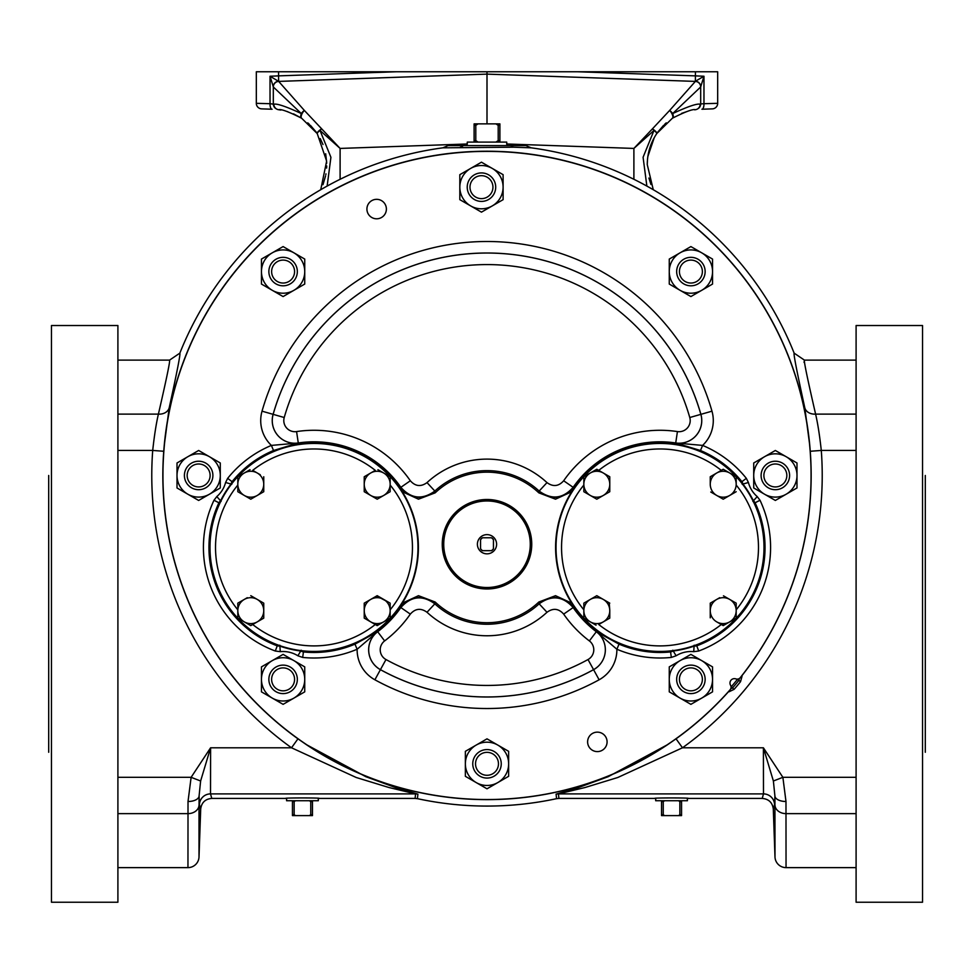 <?xml version="1.0" encoding="UTF-8"?>
<svg xmlns="http://www.w3.org/2000/svg" width="974" height="974" viewBox="0 0 974 974"><rect width="100%" height="100%" fill="white"/><g stroke="black" fill="none" stroke-linecap="round" stroke-linejoin="round"><path stroke-width="1.46" d="M318.255 798.29L318.328 800.725L286.575 800.725L286.648 798.29M687.352 798.29L687.425 800.725L655.672 800.725L655.745 798.29M487 142.094L506.687 142.094L507.064 145.589L466.936 145.589L467.313 142.094L487 142.094M922.536 902.228L922.536 325.523L856.097 325.523L856.097 902.228L922.536 902.228M925.3 752.281L925.3 475.47M184.403 475.47A14.245 14.245 0 0 0 198.647 489.703A14.245 14.245 0 0 0 212.892 475.47A14.245 14.245 0 0 0 198.647 461.226A14.245 14.245 0 0 0 184.403 475.47M187.166 475.47A11.469 11.469 0 0 0 198.647 486.939A11.469 11.469 0 0 0 210.116 475.47A11.469 11.469 0 0 0 198.647 463.989A11.469 11.469 0 0 0 187.166 475.47M676.662 679.365A14.245 14.245 0 0 0 690.895 693.61A14.245 14.245 0 0 0 705.139 679.365A14.245 14.245 0 0 0 690.895 665.12A14.245 14.245 0 0 0 676.662 679.365M679.426 679.365A11.469 11.469 0 0 0 690.895 690.834A11.469 11.469 0 0 0 702.376 679.365A11.469 11.469 0 0 0 690.895 667.896A11.469 11.469 0 0 0 679.426 679.365M467.228 187.166A14.245 14.245 0 0 0 481.46 201.411A14.245 14.245 0 0 0 495.705 187.166A14.245 14.245 0 0 0 481.46 172.922A14.245 14.245 0 0 0 467.228 187.166M469.992 187.166A11.469 11.469 0 0 0 481.46 198.635A11.469 11.469 0 0 0 492.941 187.166A11.469 11.469 0 0 0 481.46 175.685A11.469 11.469 0 0 0 469.992 187.166M501.245 763.823A14.245 14.245 0 0 0 487 749.578A14.245 14.245 0 0 0 472.755 763.823A14.245 14.245 0 0 0 487 778.068A14.245 14.245 0 0 0 501.245 763.823M498.469 763.823A11.469 11.469 0 0 0 487 752.342A11.469 11.469 0 0 0 475.531 763.823A11.469 11.469 0 0 0 487 775.292A11.469 11.469 0 0 0 498.469 763.823M761.108 475.47A14.245 14.245 0 0 0 775.353 489.703A14.245 14.245 0 0 0 789.597 475.47A14.245 14.245 0 0 0 775.353 461.226A14.245 14.245 0 0 0 761.108 475.47M763.884 475.47A11.469 11.469 0 0 0 775.353 486.939A11.469 11.469 0 0 0 786.834 475.47A11.469 11.469 0 0 0 775.353 463.989A11.469 11.469 0 0 0 763.884 475.47M268.861 271.563A14.245 14.245 0 0 0 283.105 285.808A14.245 14.245 0 0 0 297.338 271.563A14.245 14.245 0 0 0 283.105 257.331A14.245 14.245 0 0 0 268.861 271.563M271.624 271.563A11.469 11.469 0 0 0 283.105 283.044A11.469 11.469 0 0 0 294.574 271.563A11.469 11.469 0 0 0 283.105 260.095A11.469 11.469 0 0 0 271.624 271.563M619.026 644.143L616.871 649.244A34.212 34.212 0 0 1 599.12 679.779A233.054 233.054 0 0 1 374.88 679.779A34.212 34.212 0 0 1 357.129 649.244L354.974 644.143L377.656 631.7L357.129 649.244A110.573 110.573 0 0 1 302.671 657.426L297.91 655.794A27.844 27.844 0 0 0 280.293 651.667L275.301 651.022A110.573 110.573 0 0 1 213.988 500.259L216.788 496.582A27.844 27.844 0 0 0 225.591 482.483L227.66 478.356A110.573 110.573 0 0 1 271.393 445.41A34.212 34.212 0 0 1 262.03 411.174A233.979 233.979 0 0 1 711.97 411.174A34.212 34.212 0 0 1 702.607 445.41L700.476 450.512L675.712 443L702.607 445.41A110.573 110.573 0 0 1 746.34 478.356L748.409 482.483A27.844 27.844 0 0 0 757.212 496.582L760.012 500.259A110.573 110.573 0 0 1 698.699 651.022L693.707 651.667A27.844 27.844 0 0 0 676.09 655.794L671.329 657.426A110.573 110.573 0 0 1 616.871 649.244L596.344 631.7L619.026 644.143A105.034 105.034 0 0 0 670.769 651.923L673.144 651.107A33.372 33.372 0 0 1 673.302 650.997M740.252 677.673A324.074 324.074 0 0 0 487 151.396A324.074 324.074 0 0 0 372.458 778.616A324.074 324.074 0 0 0 730.11 689.75A3.884 3.884 0 0 0 730.561 685.258A4.42 4.42 0 0 1 735.906 678.902A3.884 3.884 0 0 0 740.252 677.673M386.386 209.057A9.728 9.728 0 0 0 376.646 199.329A9.728 9.728 0 0 0 366.918 209.057A9.728 9.728 0 0 0 376.646 218.797A9.728 9.728 0 0 0 386.386 209.057M607.082 741.871A9.728 9.728 0 0 0 597.354 732.144A9.728 9.728 0 0 0 587.614 741.871A9.728 9.728 0 0 0 597.354 751.599A9.728 9.728 0 0 0 607.082 741.871M271.624 679.365A11.469 11.469 0 0 0 283.105 690.834A11.469 11.469 0 0 0 294.574 679.365A11.469 11.469 0 0 0 283.105 667.896A11.469 11.469 0 0 0 271.624 679.365M268.861 679.365A14.245 14.245 0 0 0 283.105 693.61A14.245 14.245 0 0 0 297.338 679.365A14.245 14.245 0 0 0 283.105 665.12A14.245 14.245 0 0 0 268.861 679.365M679.426 271.563A11.469 11.469 0 0 0 690.895 283.044A11.469 11.469 0 0 0 702.376 271.563A11.469 11.469 0 0 0 690.895 260.095A11.469 11.469 0 0 0 679.426 271.563M676.662 271.563A14.245 14.245 0 0 0 690.895 285.808A14.245 14.245 0 0 0 705.139 271.563A14.245 14.245 0 0 0 690.895 257.331A14.245 14.245 0 0 0 676.662 271.563M443.73 544.235A43.27 43.27 0 0 0 487 587.505A43.27 43.27 0 0 0 530.27 544.235A43.27 43.27 0 0 0 487 500.965A43.27 43.27 0 0 0 443.73 544.235M442.257 544.235A44.743 44.743 0 0 0 487 588.978A44.743 44.743 0 0 0 531.743 544.235A44.743 44.743 0 0 0 487 499.492A44.743 44.743 0 0 0 442.257 544.235M586.178 473.608A104.413 104.413 0 0 0 586.178 621.266A104.413 104.413 0 0 0 733.848 621.266A104.413 104.413 0 0 0 733.848 473.608A104.413 104.413 0 0 0 586.178 473.608M240.152 473.608A104.413 104.413 0 0 0 240.152 621.266A104.413 104.413 0 0 0 387.822 621.266A104.413 104.413 0 0 0 387.822 473.608A104.413 104.413 0 0 0 240.152 473.608M487 534.629A9.606 9.606 0 0 0 477.394 544.235A9.606 9.606 0 0 0 487 553.841A9.606 9.606 0 0 0 496.606 544.235A9.606 9.606 0 0 0 487 534.629M723.974 625.186L721.296 624.504A98.459 98.459 0 0 1 598.73 624.504L609.773 618.137L609.773 610.649A12.966 12.966 0 0 1 590.317 621.875A12.966 12.966 0 0 1 590.317 599.424A12.966 12.966 0 0 1 603.283 599.424L596.806 595.674L583.84 603.162L583.84 609.834A98.459 98.459 0 0 1 583.84 485.052M596.051 625.186L583.84 618.137L583.84 603.162L596.806 595.674L603.283 599.424A12.966 12.966 0 0 1 609.773 610.649L609.249 602.869M250.026 625.186L250.781 625.612L263.747 618.137L263.747 610.649A12.966 12.966 0 0 1 244.291 621.875L250.781 625.612L252.704 624.504A98.459 98.459 0 0 0 375.27 624.504L377.949 625.186M729.745 690.164A2.764 2.654 129.6 0 1 729.039 691.771L728.625 691.564A324.172 324.172 0 0 1 676.041 738.816L682.482 747.789L617.82 777.483L585.082 787.503L558.419 793.895L558.906 798.424L556.58 798.668L556.081 794.151L578.3 787.601L608.178 776.704L667.823 744.513A324.159 324.159 0 0 1 306.177 744.513L297.959 738.816A324.172 324.172 0 0 1 163.742 451.266L164.216 445.556A324.159 324.159 0 0 1 809.784 445.556L810.258 451.266A324.172 324.172 0 0 1 741.774 675.895L742.042 676.273A2.764 2.654 130.4 0 1 740.593 677.247M729.039 691.771L734.116 689.336L732.521 687.961L730.744 688.752M739.376 678.476L738.889 680.363L740.532 681.69L742.042 676.273M306.177 744.513L365.822 776.704L395.7 787.601L417.919 794.151L417.42 798.668A330.612 330.612 0 0 0 556.58 798.668M700.683 86.662A5.54 5.406 180 0 0 695.375 81.268L703.971 76.24L700.683 86.966L672.657 113.581A5.54 2.581 45.3 0 0 669.637 110.439L652.422 128.86A5.54 1.327 45.7 0 1 653.98 130.467L633.891 148.425L652.422 128.86A5.54 1.485 34.1 0 1 656.768 133.572C650.522 142.91 647.345 153.247 647.26 164.606L653.274 189.711M650.949 184.476L648.915 178.047M51.464 325.523L51.464 902.228L117.903 902.228L117.903 325.523L51.464 325.523M48.7 475.47L48.7 752.281M676.041 738.816L667.823 744.513M728.625 691.564L729.051 690.956M694.645 109.819L695.375 109.709A5.54 5.491 -97.5 0 0 700.148 104.218C697.007 103.402 687.839 106.519 672.657 113.581A5.54 2.922 56.9 0 1 672.389 118.219A5.54 2.167 56.9 0 0 669.637 110.439L695.351 81.439L695.424 75.875L703.971 76.24L703.971 103.694L717.68 103.329A5.54 5.54 0 0 1 712.347 108.869L701.925 109.234A5.54 2.24 -92 0 0 703.971 103.694L700.683 103.926A5.54 5.54 0 0 1 697.761 108.808A5.54 5.54 0 0 0 700.683 103.926L700.635 103.926A5.54 5.527 88 0 1 697.968 108.662M695.339 81.402A5.54 5.54 0 0 1 700.683 86.942A5.54 5.54 0 0 0 695.339 81.402L487 74.121L278.661 81.402L304.363 110.439L340.109 148.425L320.02 130.467A5.54 1.047 145.9 0 0 317.232 133.572L301.611 118.219A5.54 2.922 -56.9 0 1 301.343 113.581A5.54 2.581 -45.3 0 1 304.363 110.439A5.54 2.167 -56.9 0 0 301.611 118.219C288.73 111.742 281.072 108.905 278.625 109.709L280.841 110.05M700.635 103.926L700.148 104.218A5.54 5.467 48.8 0 1 698.297 108.394A5.54 5.54 0 0 1 695.375 109.709C692.952 108.905 685.294 111.73 672.389 118.219L656.768 133.572A5.54 1.047 -145.9 0 0 653.98 130.467L643.084 157.277L646.858 186.071M276.86 109.161A5.54 5.467 -48.8 0 1 273.852 104.218C277.042 103.414 286.198 106.531 301.343 113.581L273.317 86.966L270.029 76.24L278.661 81.402L487 74.121L487 71.772L278.576 71.772L278.576 75.875L396.101 71.772M273.317 86.662A5.54 5.406 0 0 1 278.625 81.268L278.576 75.875L270.029 76.24L270.029 103.694L273.852 104.218A5.54 5.491 97.5 0 0 278.625 109.709A5.54 5.54 0 0 1 275.703 108.394L275.703 108.394M273.317 86.942A5.54 5.54 0 0 1 278.661 81.402A5.54 5.54 0 0 0 273.317 86.942M320.726 189.711L326.643 161.124L317.232 133.572A5.54 1.485 -34.1 0 1 321.578 128.86A5.54 1.327 -45.7 0 0 320.02 130.467L330.917 157.313L327.142 186.071M325.681 153.782L326.728 163.169M286.283 111.28L287.756 111.718M293.503 113.848L301.55 118.183M307.735 122.846L309.367 124.331M310.426 125.354L316.221 132.123M320.239 138.576L322.978 144.517M326.728 165.982L326.631 168.076M325.961 173.859L325.827 174.626M325.572 175.917L322.978 184.683M647.26 164.606L647.479 159.578M647.844 156.546L654.26 137.651M657.779 132.123L663.574 125.354M664.633 124.331L666.265 122.846M681.569 113.398L687.766 111.267M698.297 108.394L698.297 108.394A5.54 5.467 48.8 0 1 697.141 109.161M272.075 109.234L261.653 108.869A5.54 5.54 0 0 1 256.32 103.329L270.029 103.694A5.54 2.24 92 0 0 272.075 109.234L269.165 109.125M577.899 71.772L695.424 75.875L695.424 71.772L487 71.772M273.317 103.926A5.54 5.54 0 0 0 276.239 108.808A5.54 5.54 0 0 1 273.317 103.926L273.317 86.966A5.54 5.527 0 0 1 278.649 81.439M712.347 108.869L701.925 109.234M256.32 103.329L256.32 71.772L278.576 71.772M695.424 71.772L717.68 71.772L717.68 103.329M487 123.868L487 74.121M695.351 81.439A5.54 5.527 0 0 1 700.683 86.966L700.683 103.926M117.903 867.627L187.958 867.627L188.019 801.48L191.123 777.313L210.603 747.789L210.518 793.895L211.76 798.424L286.076 798.424C281.145 797.767 323.758 797.767 318.827 798.424L415.094 798.424L415.581 793.895L388.918 787.503L356.18 777.483L291.518 747.789L297.959 738.816M558.906 798.424L655.173 798.424C650.242 797.767 692.855 797.767 687.924 798.424L762.24 798.424L763.482 793.895L763.397 747.789L782.877 777.313L785.981 801.48L786.042 867.627L856.097 867.627M211.76 798.424C205.21 799.021 201.521 802.588 200.693 809.114L199.451 804.646L199.086 795.977L199.013 856.937L199.013 805.218A11.067 8.717 -0 0 1 187.958 813.631L117.903 813.631M117.903 450.438L152.711 450.438A335.214 335.214 0 0 0 291.518 747.789L210.603 747.789L200.62 781.002L199.086 795.977A11.067 5.795 0.7 0 1 188.019 801.48M117.903 777.313L191.123 777.313L200.62 781.002M187.958 867.627A11.067 11.067 0 0 0 199.013 856.937L200.693 809.114M786.042 867.627A11.067 11.067 0 0 1 774.987 856.937L774.914 795.977L773.38 781.002L763.397 747.789L682.482 747.789A335.214 335.214 0 0 0 821.289 450.438C819.682 435.622 817.783 423.507 815.603 414.12C807.446 378.716 803.72 360.721 804.439 360.124L804.049 362.377M785.981 801.48A11.067 5.795 -0.7 0 1 774.914 795.977L774.549 804.646L773.307 809.114C772.479 802.588 768.79 799.021 762.24 798.424M856.097 777.313L782.877 777.313L773.38 781.002M163.742 451.266L152.711 450.438C154.318 435.622 156.217 423.507 158.397 414.12C166.554 378.716 170.28 360.721 169.561 360.124L179.849 353.148C180.604 353.732 177.061 371.91 169.22 407.704L164.216 445.556M117.903 414.12L158.397 414.12A11.067 8.669 -170.5 0 0 169.22 407.704M417.42 798.668L415.094 798.424M809.784 445.556L804.78 407.704C796.939 371.91 793.396 353.732 794.151 353.148L804.439 360.124L856.097 360.124M804.78 407.704A11.067 8.669 170.5 0 0 815.603 414.12L856.097 414.12M810.258 451.266L821.289 450.438L856.097 450.438M794.151 353.148A330.612 330.612 0 0 0 531.195 147.829L513.712 147.196L442.805 147.829A330.612 330.612 0 0 0 179.849 353.148M460.288 147.196A11.067 6.684 86.9 0 0 463.222 145.589L448.125 145.589L442.805 147.829M513.712 147.196A11.067 6.684 93.1 0 1 510.778 145.589L463.222 145.589M531.195 147.829L525.875 145.589L510.778 145.589M774.987 856.937L773.307 809.114M169.561 360.124L117.903 360.124M390.16 485.052A98.459 98.459 0 0 1 390.16 609.834L390.16 603.162L376.682 595.978M364.227 610.649L364.227 618.137L370.717 621.875A12.966 12.966 0 0 1 370.717 599.424L364.227 603.162L364.227 618.137L377.194 625.612L390.16 618.137L390.16 603.162L377.194 595.674L364.227 603.162M370.717 599.424A12.966 12.966 0 0 1 390.16 610.649A12.966 12.966 0 0 1 370.717 621.875M390.16 491.712L390.16 484.236A12.966 12.966 0 0 1 383.683 495.462L390.16 491.712L383.683 495.462A12.966 12.966 0 0 1 370.717 495.462L364.227 491.712L364.227 484.236A12.966 12.966 0 0 1 383.683 472.999L377.949 469.699M377.717 498.907L376.938 499.053M260.241 474.728L252.704 470.369A98.459 98.459 0 0 1 375.27 470.369L364.227 476.749L364.227 491.712L370.717 495.462A12.966 12.966 0 0 1 364.227 484.236M263.747 484.236L263.747 491.712L257.258 495.462A12.966 12.966 0 0 1 237.814 484.236A12.966 12.966 0 0 1 257.258 472.999A12.966 12.966 0 0 1 257.258 495.462L263.747 491.712L263.747 476.749M250.026 469.699L237.814 476.749L237.814 491.712L250.781 499.199L237.814 491.712L237.814 485.052A98.459 98.459 0 0 0 237.814 609.834L237.814 603.162L244.291 599.424A12.966 12.966 0 0 1 257.258 599.424L250.781 595.674L257.258 599.424A12.966 12.966 0 0 1 263.747 610.649L263.747 603.162L257.258 599.424M247.274 597.695L237.814 603.162L237.814 610.649A12.966 12.966 0 0 1 244.291 599.424M263.747 618.137L260.375 620.073M716.742 621.875L723.219 625.612L729.709 621.875A12.966 12.966 0 0 1 710.253 610.649A12.966 12.966 0 0 1 729.709 599.424L736.186 603.162L736.186 610.649A12.966 12.966 0 0 1 729.709 621.875L736.186 618.137L736.186 610.649A12.966 12.966 0 0 0 729.709 599.424L736.186 603.162L736.186 609.834A98.459 98.459 0 0 0 736.186 485.052L736.186 484.236A12.966 12.966 0 0 0 729.709 472.999L723.219 469.261L721.296 470.369A98.459 98.459 0 0 0 598.73 470.369L596.051 469.699M583.84 491.712L590.317 495.462A12.966 12.966 0 0 1 590.317 472.999L583.84 476.749L583.84 491.712L596.806 499.199L609.773 491.712L609.773 476.749L596.806 469.261L590.317 472.999A12.966 12.966 0 0 1 609.773 484.236L609.773 476.749M609.773 491.712L609.773 484.236A12.966 12.966 0 0 1 603.283 495.462L609.773 491.712M596.806 499.199L603.283 495.462A12.966 12.966 0 0 1 590.317 495.462M719.725 597.695L710.253 603.162L710.253 617.833M710.253 603.162L713.625 601.214M729.709 599.424L723.475 595.832M736.186 491.712L723.219 499.199L716.742 495.462A12.966 12.966 0 0 1 716.742 472.999A12.966 12.966 0 0 1 729.709 472.999L736.186 476.749L736.186 484.236A12.966 12.966 0 0 1 716.742 495.462L723.219 499.199L736.186 491.712M710.776 492.016L716.742 495.462M710.253 484.236L710.253 476.749L723.219 469.261L723.974 469.699M712.542 691.857L690.895 704.348L669.26 691.857L669.26 679.365A21.635 21.635 0 0 1 680.083 660.628L690.895 654.382L712.542 666.873L712.542 691.857M669.26 666.873L669.26 679.365A21.635 21.635 0 0 0 701.718 698.102A21.635 21.635 0 0 0 701.718 660.628A21.635 21.635 0 0 0 680.083 660.628L669.26 666.873M220.282 487.962L198.647 500.453L177.012 487.962L177.012 475.47A21.635 21.635 0 0 1 187.824 456.721L198.647 450.475L220.282 462.979L220.282 487.962M177.012 462.979L177.012 475.47A21.635 21.635 0 0 0 209.459 494.208A21.635 21.635 0 0 0 209.459 456.721A21.635 21.635 0 0 0 187.824 456.721L177.012 462.979M480.547 548.679L480.547 548.91A7.962 7.962 0 0 0 482.325 550.675L491.675 550.675A7.962 7.962 0 0 0 493.453 548.91L493.453 539.559A7.962 7.962 0 0 0 491.675 537.782L482.325 537.782A7.962 7.962 0 0 0 480.547 539.559L480.547 548.679A7.829 7.829 0 0 0 482.556 550.675M480.547 539.791A7.829 7.829 0 0 1 482.556 537.782M493.453 548.679A7.829 7.829 0 0 1 491.444 550.675M491.444 537.782A7.829 7.829 0 0 1 493.453 539.791M244.291 621.875A12.966 12.966 0 0 1 237.814 610.649L237.814 618.137L244.291 621.875M250.781 499.199L257.258 495.462M390.16 484.236A12.966 12.966 0 0 0 383.683 472.999L390.16 476.749L390.16 484.236M370.717 495.462L377.194 499.199L383.683 495.462M609.773 603.162L603.283 599.424M603.283 621.875L609.773 618.137M796.988 475.47L796.988 487.962L786.176 494.208A21.635 21.635 0 0 1 764.541 494.208L753.718 487.962L753.718 475.47A21.635 21.635 0 0 0 764.541 494.208L775.353 500.453L786.176 494.208A21.635 21.635 0 0 0 786.176 456.721L796.988 462.979L796.988 475.47M753.718 462.979L753.718 475.47A21.635 21.635 0 0 1 786.176 456.721L775.353 450.475L753.718 462.979M508.635 763.823L508.635 776.315L497.824 782.56A21.635 21.635 0 0 1 476.176 782.56L465.365 776.315L465.365 763.823A21.635 21.635 0 0 0 476.176 782.56L487 788.806L497.824 782.56A21.635 21.635 0 0 0 497.824 745.086L508.635 751.331L508.635 763.823M465.365 751.331L465.365 763.823A21.635 21.635 0 0 1 497.824 745.086L487 738.84L465.365 751.331M712.542 271.563L712.542 284.055L701.718 290.313A21.635 21.635 0 0 1 680.083 290.313L669.26 284.055L669.26 271.563A21.635 21.635 0 0 0 680.083 290.313L690.895 296.559L701.718 290.313A21.635 21.635 0 0 0 701.718 252.826L712.542 259.072L712.542 271.563M669.26 259.072L669.26 271.563A21.635 21.635 0 0 1 701.718 252.826L690.895 246.58L669.26 259.072M304.74 679.365L304.74 691.857L293.917 698.102A21.635 21.635 0 0 1 272.282 698.102L261.458 691.857L261.458 679.365A21.635 21.635 0 0 0 272.282 698.102L283.105 704.348L293.917 698.102A21.635 21.635 0 0 0 293.917 660.628L304.74 666.873L304.74 679.365M261.458 666.873L261.458 679.365A21.635 21.635 0 0 1 293.917 660.628L283.105 654.382L261.458 666.873M698.699 651.022L696.763 645.835A105.034 105.034 0 0 0 755.008 502.621L753.608 500.782A33.372 33.372 0 0 1 753.279 500.49M743.174 484.297A33.372 33.372 0 0 1 743.052 483.871L742.018 481.813A105.034 105.034 0 0 0 700.476 450.512M262.03 411.174L273.11 414.34A22.682 22.682 0 0 0 298.288 443L271.393 445.41L273.524 450.512A105.034 105.034 0 0 0 231.982 481.813L230.948 483.871A33.372 33.372 0 0 1 230.826 484.297M711.97 411.174L700.89 414.34A22.682 22.682 0 0 1 675.712 443L677.429 431.579A11.128 11.128 0 0 0 689.775 417.517A210.895 210.895 0 0 0 284.225 417.517L273.134 414.352A222.425 222.425 0 0 1 700.866 414.352A22.646 22.646 0 0 1 675.712 442.975A105.642 105.642 0 0 0 573.15 487.329C562.935 498.822 551.601 500.064 539.158 491.066A76.8 76.8 0 0 0 434.842 491.066C422.375 500.064 411.052 498.822 400.85 487.329A105.642 105.642 0 0 0 298.288 442.975L273.524 450.512M220.721 500.49A33.372 33.372 0 0 1 220.392 500.782L218.992 502.621A105.034 105.034 0 0 0 277.237 645.835L277.359 644.885M573.808 605.816L573.491 607.313C563.094 595.613 551.552 594.347 538.878 603.515L539.158 603.819C551.625 594.822 562.948 596.064 573.15 607.557L563.666 614.107C558.662 608.47 553.098 607.861 546.986 612.281A88.33 88.33 0 0 1 427.014 612.269C420.902 607.849 415.338 608.458 410.322 614.107A116.941 116.941 0 0 1 384.633 640.916L377.681 631.724A105.423 105.423 0 0 0 400.838 607.557C411.052 596.051 422.387 594.797 434.842 603.819A76.8 76.8 0 0 0 539.158 603.819L546.986 612.281M284.225 417.517A11.128 11.128 0 0 0 296.571 431.579A117.172 117.172 0 0 1 410.334 480.766C415.338 486.403 420.902 487.024 427.014 482.605A88.33 88.33 0 0 1 546.986 482.605C553.098 487.024 558.65 486.416 563.666 480.766A117.172 117.172 0 0 1 677.429 431.579M400.192 489.07L400.509 487.56C410.906 499.272 422.448 500.539 435.122 491.371L435.159 492.856L418.479 499.187L402.286 491.724M571.714 491.724L555.521 499.187L538.841 492.856L538.878 491.371C551.564 500.539 563.106 499.26 573.491 487.56L573.808 489.07M402.286 603.162L418.479 595.686L435.159 602.017L435.122 603.515C422.436 594.347 410.894 595.613 400.509 607.313L400.192 605.816M384.633 640.916A11.128 11.128 0 0 0 385.984 659.544A209.97 209.97 0 0 0 588.016 659.544L593.568 669.649A221.5 221.5 0 0 1 380.432 669.649A22.646 22.646 0 0 1 377.681 631.724L377.425 631.383A105.229 105.229 0 0 0 400.509 607.313M538.878 603.515L538.841 602.017L555.521 595.686L571.714 603.149M538.841 492.856A75.278 75.278 0 0 0 435.159 492.856M435.159 602.017A75.278 75.278 0 0 0 538.841 602.017M503.108 187.166L503.108 199.658L492.284 205.904A21.635 21.635 0 0 1 470.649 205.904L459.825 199.658L459.825 187.166A21.635 21.635 0 0 0 470.649 205.904L481.46 212.149L492.284 205.904A21.635 21.635 0 0 0 492.284 168.429L503.108 174.675L503.108 187.166M459.825 174.675L459.825 187.166A21.635 21.635 0 0 1 492.284 168.429L481.46 162.183L459.825 174.675M304.74 271.563A21.635 21.635 0 0 1 272.282 290.313L261.458 284.055L261.458 271.563A21.635 21.635 0 0 1 293.917 252.826A21.635 21.635 0 0 1 304.74 271.563L304.74 284.055L283.105 296.559L272.282 290.313A21.635 21.635 0 0 1 261.458 271.563L261.458 259.072L283.105 246.58L304.74 259.072L304.74 271.563M731.072 686.962A322.954 322.954 0 0 0 737.671 679.097M499.893 142.094L499.893 123.868L495.876 123.868L498.201 125.293L498.201 140.67L495.876 142.094M478.124 142.094L475.799 140.67L475.799 125.293L478.124 123.868L474.107 123.868L474.107 142.094M478.124 123.868L495.876 123.868M475.799 140.67L474.107 140.67M475.799 125.293L474.107 125.293M499.893 125.293L498.201 125.293M499.893 140.67L498.201 140.67M661.541 800.725L661.541 814.763L663.245 814.763L663.245 801.578L664.658 800.725M661.541 801.578L663.245 801.578M661.541 814.763L661.541 815.615L664.658 815.615L663.245 814.763M678.44 800.725L679.852 801.578L679.852 814.763L681.556 814.763L681.556 800.725M679.852 801.578L681.556 801.578M679.852 814.763L678.44 815.615L681.556 815.615L681.556 814.763M678.44 815.615L664.658 815.615M292.443 800.725L292.443 814.763L294.148 814.763L294.148 801.578L295.56 800.725M292.443 801.578L294.148 801.578M292.443 814.763L292.443 815.615L295.56 815.615L294.148 814.763M309.342 800.725L310.755 801.578L310.755 814.763L312.459 814.763L312.459 800.725M310.755 801.578L312.459 801.578M310.755 814.763L309.342 815.615L312.459 815.615L312.459 814.763M309.342 815.615L295.56 815.615M605.341 649.792A22.682 22.682 0 0 0 596.344 631.7A22.646 22.646 0 0 1 593.568 669.649L593.58 669.674A22.682 22.682 0 0 0 605.341 649.792M760.012 500.259L754.253 503.205M296.571 431.579L298.288 442.975A22.646 22.646 0 0 1 273.134 414.352L273.11 414.34A222.449 222.449 0 0 1 700.89 414.34L689.775 417.517M588.016 659.544A11.128 11.128 0 0 0 589.367 640.916A117.172 117.172 0 0 1 563.666 614.107M733.544 620.974A103.999 103.999 0 0 1 586.482 620.974A103.999 103.999 0 0 1 586.482 473.9A103.999 103.999 0 0 1 733.544 473.9A103.999 103.999 0 0 1 733.544 620.974M387.518 620.974A103.999 103.999 0 0 1 240.456 620.974A103.999 103.999 0 0 1 240.456 473.9A103.999 103.999 0 0 1 387.518 473.9A103.999 103.999 0 0 1 387.518 620.974M740.532 681.69A326.801 326.801 0 0 1 734.116 689.336M731.425 686.56A4.955 4.955 0 0 0 732.521 687.961A324.707 324.707 0 0 0 738.889 680.363A4.955 4.955 0 0 0 737.33 679.523M700.683 86.649A5.54 5.394 -178.4 0 0 695.387 81.256M273.317 86.649A5.54 5.394 -1.6 0 1 278.613 81.256M276.032 108.662A5.54 5.527 -88 0 1 273.365 103.926M467.374 143.982L340.109 148.425L340.109 179.289M633.891 179.289L633.891 148.425L506.626 143.982M199.451 804.646A11.067 11.067 151.9 0 1 210.518 793.895L415.581 793.895A11.067 11.067 -173.9 0 1 417.919 794.151M556.081 794.151A11.067 11.067 173.9 0 1 558.419 793.895L763.482 793.895A11.067 11.067 -151.9 0 1 774.549 804.646M774.987 805.218A11.067 8.717 0 0 0 786.042 813.631L856.097 813.631M671.329 657.426L670.441 651.022M676.09 655.794L672.803 650.218M694.072 646.139A33.372 33.372 0 0 1 694.267 646.164L696.763 645.835L696.641 644.885M693.707 651.667L694.17 645.214M757.212 496.582L752.878 501.367M748.409 482.483L742.2 484.273M746.34 478.356L741.165 482.227M227.66 478.356L232.835 482.227M225.591 482.483L231.8 484.273M216.788 496.582L221.122 501.367M213.988 500.259L219.747 503.205M275.301 651.022L277.237 645.835L279.733 646.164A33.372 33.372 0 0 1 279.928 646.139M280.293 651.667L279.83 645.214M300.698 650.997A33.372 33.372 0 0 1 300.856 651.107L303.231 651.923A105.034 105.034 0 0 0 354.974 644.143M297.91 655.794L301.197 650.218M302.671 657.426L303.559 651.022M573.491 607.313L573.15 607.557A105.642 105.642 0 0 0 596.319 631.724L589.367 640.916M435.122 603.515L427.014 612.269M385.984 659.544L380.42 669.674A221.524 221.524 0 0 0 593.58 669.674L599.12 679.779M400.509 607.326L410.322 614.107M435.122 491.371L427.014 482.605M410.334 480.766L400.509 487.56M538.878 491.371L546.986 482.605M573.491 487.56L563.666 480.766M377.681 631.724L377.656 631.7A22.682 22.682 0 0 0 380.42 669.674L374.88 679.779"/></g></svg>
